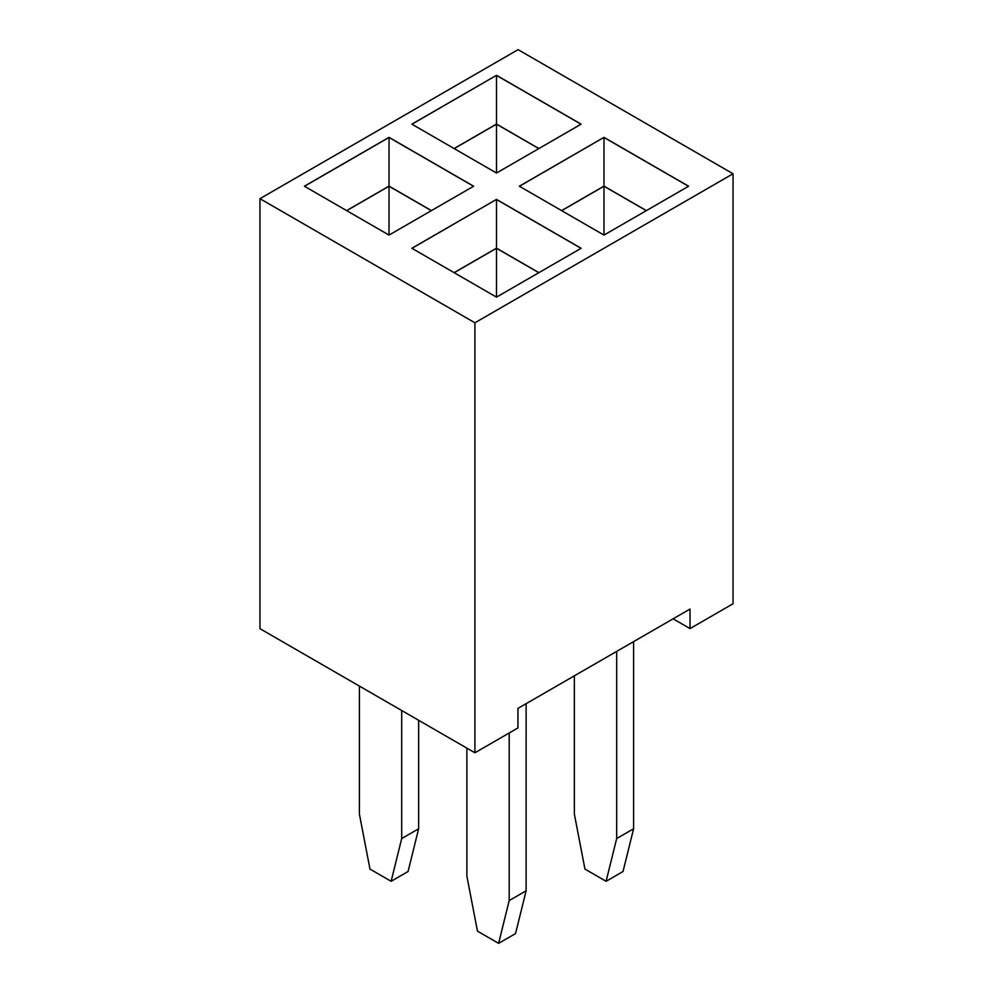 <?xml version="1.0" encoding="UTF-8"?>
<svg xmlns="http://www.w3.org/2000/svg" width="993" height="993" viewBox="0 0 993 993"><rect width="100%" height="100%" fill="white"/><g stroke="black" fill="none" stroke-linecap="round" stroke-linejoin="round"><path stroke-width="1.49" d="M474.915 322.787L474.915 752.781L259.955 628.668L259.955 198.674L474.915 322.787L733.045 173.763L518.085 49.65L259.955 198.674M474.915 752.781L517.936 727.943L517.936 708.406L690.023 609.044L690.023 628.594L733.045 603.756L733.045 173.763M519.351 186.225L603.98 235.08L688.621 186.225L603.98 137.357L519.351 186.225M496.5 297.143L581.128 248.275L496.5 199.407L411.872 248.275L496.5 297.143L496.5 248.275L454.186 272.703M496.5 173.03L581.128 124.162L496.5 75.307L411.872 124.162L496.5 173.03L496.5 124.162L454.186 148.59M473.649 186.225L389.02 137.357L304.379 186.225L389.02 235.08L473.649 186.225M690.023 628.594L673.105 618.825M603.98 137.357L519.438 186.274M688.534 186.274L603.98 137.456L603.98 186.125L561.579 210.603M496.5 199.407L411.946 248.324M581.054 248.324L496.5 199.506L496.5 248.176L454.099 272.653M496.5 75.307L411.946 124.212M581.054 124.212L496.5 75.406L496.5 124.063L454.099 148.553M473.562 186.274L389.02 137.456L304.466 186.274M389.02 137.357L389.02 186.125L346.619 210.603M359.392 686.089L359.392 814.111L369.979 869.074L391.13 881.3L401.706 838.539L401.706 710.516M391.13 881.3L408.061 871.519L418.636 828.77L418.636 720.285M616.678 651.396L616.678 838.539L606.102 881.3L584.939 869.074L574.364 814.111L574.364 675.823M633.608 641.627L633.608 828.77L623.021 871.519L606.102 881.3M466.884 748.139L466.884 876.161L477.459 931.136L498.61 943.35L509.198 900.589L509.198 732.995M498.61 943.35L515.541 933.581L526.116 890.82L526.116 703.677M646.381 210.603L603.98 186.125M538.901 272.653L496.5 248.176M538.901 148.553L496.5 124.063M431.421 210.603L389.02 186.125M401.706 838.539L418.636 828.77M633.608 828.77L616.678 838.539M509.198 900.589L526.116 890.82M646.294 210.653L603.98 186.225L561.666 210.653M538.814 272.703L496.5 248.275M538.814 148.59L496.5 124.162M431.334 210.653L389.02 186.225L346.706 210.653M603.98 186.225L603.98 235.08M389.02 186.225L389.02 235.08"/></g></svg>
